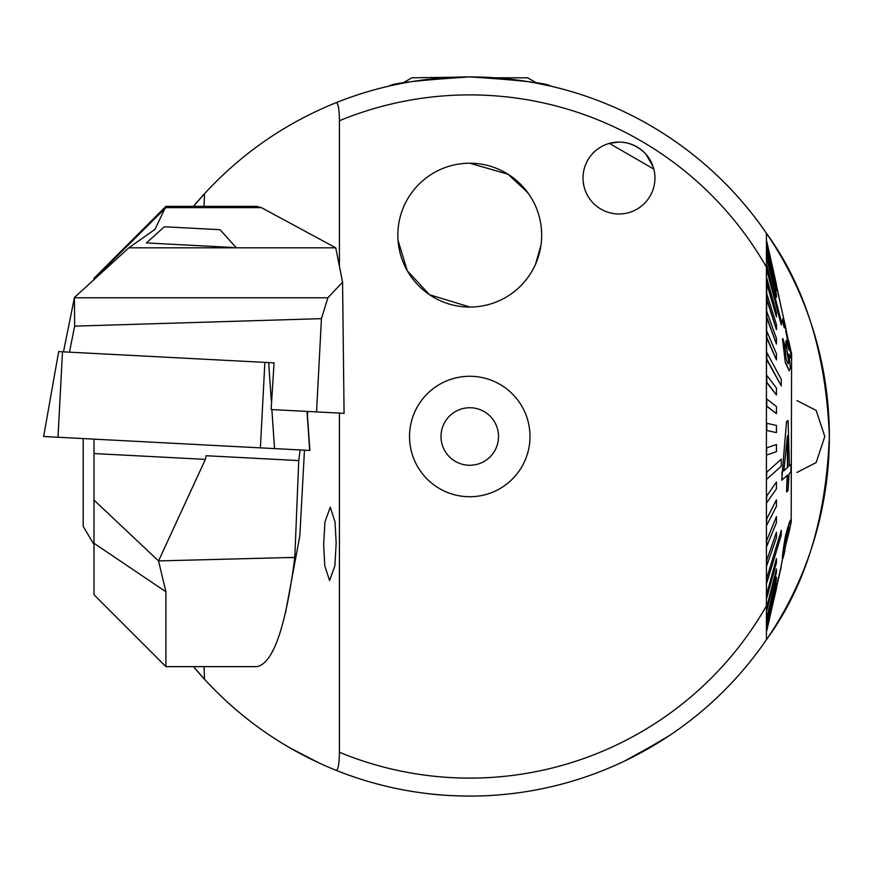 <?xml version="1.0" encoding="UTF-8"?>
<svg xmlns="http://www.w3.org/2000/svg" width="873" height="873" viewBox="0 0 873 873"><rect width="100%" height="100%" fill="white"/><g stroke="black" fill="none" stroke-linecap="round" stroke-linejoin="round"><path stroke-width="1.31" d="M339.422 413.115L339.422 752.264C339.27 763.689 338.222 769.724 336.247 770.379C285.493 749.907 241.581 719.538 204.5 679.27A359.589 359.589 0 0 1 193.468 666.634L204.5 679.27A1132.707 196.687 90 0 1 204.031 666.634M766.418 279.065L766.418 233.287A359.589 359.589 0 0 0 469.761 76.911C520.723 80.207 547.633 83.273 550.481 86.089C547.469 83.241 520.57 80.185 469.761 76.911C418.8 80.207 391.901 83.273 389.042 86.089C392.086 83.241 418.996 80.174 469.761 76.911A359.589 359.589 0 0 1 495.177 77.806L527.652 77.806L537.124 83.273A359.589 359.589 0 0 1 766.418 639.713L766.418 233.287C805.092 286.268 826.065 353.914 829.35 436.194C826.174 518.857 805.201 586.689 766.418 639.713L766.418 605.884A341.605 341.605 0 0 1 339.422 752.264M440.996 436.5A28.765 28.765 0 0 1 469.761 407.735A28.765 28.765 0 0 1 498.527 436.5A28.765 28.765 0 0 1 469.761 465.265A28.765 28.765 0 0 1 440.996 436.5M409.535 436.5A60.226 60.226 0 0 1 469.761 376.274A60.226 60.226 0 0 1 529.998 436.5A60.226 60.226 0 0 1 469.761 496.726A60.226 60.226 0 0 1 409.535 436.5M653.135 166.732L646.075 154.379C640.575 148.388 633.863 144.514 625.93 142.746L621.794 142.179M653.812 169.067L609.332 143.39L618.99 142.07A35.957 35.957 0 0 0 583.033 178.027A35.957 35.957 0 0 0 618.99 213.983A35.957 35.957 0 0 0 654.946 178.027A35.957 35.957 0 0 0 618.99 142.07M336.181 543.126L335.014 521.912L330.267 507.191L324.974 521.781L323.632 544.632L324.8 565.846L329.558 580.567L334.839 565.977L336.181 543.126M732.207 682.315L734.826 679.5M389.042 86.089L394.716 84.834M394.902 84.79L402.409 83.273A359.589 359.589 0 0 0 336.247 102.621C338.211 103.254 339.27 109.3 339.422 120.736L339.422 266.287M204.031 206.366A1132.707 196.687 90 0 1 204.5 193.73A359.589 359.589 0 0 0 193.468 206.366L204.5 193.73C241.581 153.462 285.493 123.093 336.247 102.621A359.589 359.589 0 0 1 402.398 83.273L411.87 77.806L454.56 77.239M540.976 245.182L535.564 264.159M469.936 307.045L429.472 294.703L407.276 270.728L398.033 240.391M766.418 390.657L766.418 412.132M766.778 279.065L766.418 382.931M336.247 770.379A359.589 359.589 0 0 0 766.418 639.713A359.589 359.589 0 0 1 469.761 796.089C451.778 795.849 437.58 795.008 427.181 793.557M519.206 182.904L529.093 194.483M527.827 192.693L508.053 174.251L469.761 163.218M541.675 235.132A71.913 71.913 0 0 0 469.761 163.218A71.913 71.913 0 0 0 397.848 235.132A71.913 71.913 0 0 0 469.761 307.045A71.913 71.913 0 0 0 541.675 235.132A71.913 71.913 0 0 0 469.761 163.218A71.913 71.913 0 0 0 397.848 235.132A71.913 71.913 0 0 0 469.761 307.045A71.913 71.913 0 0 0 541.675 235.132M675.855 731.17L670.748 734.673M829.35 436.5A359.589 359.589 0 0 0 537.124 83.273L550.481 86.089M635.173 755.789L669.329 735.623M662.454 740.097L624.337 761.169M796.918 472.457L816.168 462.559L824.799 436.5L816.157 410.43L796.918 400.543M319.245 763.067L289.967 747.91L304.437 755.832M766.418 235.939L766.418 267.116A341.605 341.605 0 0 0 339.422 120.736M766.418 233.287A359.589 359.589 0 0 0 444.346 77.806A359.589 359.589 0 0 1 469.761 76.911A359.589 359.589 0 0 0 336.247 102.621A359.589 359.589 0 0 1 495.177 77.806M304.47 450.173L299.832 535.858L285.515 612.693M766.418 431.109L766.418 441.891M93.989 543.268L93.989 594.72L165.914 666.634L165.914 591.796L93.989 543.268L93.989 439.141L93.989 453.545L205.373 459.384L206.126 455.728L298.752 460.584L294.801 557.378L158.548 560.924L165.914 591.796M165.914 666.634L256.738 666.634C273.053 663.862 285.733 627.523 294.768 557.629L294.801 557.378M335.745 247.812L128.877 247.812L155.001 229.348L165.914 206.366L256.738 206.366L261.409 207.621L335.745 247.812L342.576 282.165L344.071 413.355L316.55 411.914L321.439 318.656L327.877 297.769L74.412 297.769L74.663 326.142L321.439 318.656M300.072 449.933L298.752 460.584M261.409 207.621L165.914 207.621L93.989 279.153L93.989 278.28L165.914 206.366M93.989 279.153L93.989 279.753M307.645 411.445L307.514 416.519M316.55 411.914L271.11 409.535L274.078 362.873L268.677 362.59L274.078 362.873M205.373 459.384L158.548 560.924L93.989 500.098M342.576 282.165L327.877 297.769M74.663 326.142L69.447 352.157M63.456 351.841L74.412 297.769M128.877 247.812L74.314 297.606M307.165 411.423L309.893 450.457L43.65 436.5L58.677 351.59M271.274 400.718L268.677 362.59L58.622 351.59M233.528 247.506L146.413 242.945L164.364 226.773L220.018 229.697L236.179 247.648M93.989 544.534L83.208 526.397L83.208 438.573M789.279 528.951L784.674 550.077M789.639 528.951C789.934 525.393 788.832 528.045 786.333 536.928L784.641 551.856L783.026 558.273C782.284 558.644 783.212 551.201 785.809 535.924C789.574 521.956 791.407 517.187 791.287 521.618L789.432 530.435L788.963 528.165M786.235 543.148L789.432 530.435M781.28 566.435L766.789 630.721L781.28 566.435M766.789 626.901L776.446 583.306L766.418 626.901M766.789 625.21L776.446 583.306M766.789 620.081L776.446 579.781L776.446 577.228L766.418 620.081M766.789 617.527L776.446 577.228M766.789 610.369L776.446 572.306L776.446 568.923L766.418 610.369M766.789 606.986L776.446 568.923M766.789 597.907L776.446 562.692L776.446 558.534L766.789 593.76L766.418 597.907M766.789 593.76L776.446 558.534M766.789 582.913L781.28 535.149L781.28 530.304L766.789 578.057L766.418 582.913M766.789 578.057L781.28 530.304M766.789 565.595L776.446 537.659L776.446 532.181L766.789 560.117L766.418 565.595M766.789 560.117L776.446 532.181M766.789 546.247L776.446 522.654L776.446 516.63L766.789 540.223L766.418 546.247M766.789 540.223L776.446 516.63M766.789 525.164L776.446 506.285L776.446 499.814L766.789 518.704L766.418 525.164M766.789 518.704L776.446 499.814M766.789 502.695L776.446 488.815L776.446 482.005L766.789 495.886L766.418 502.695M766.789 495.886L776.446 482.005M766.789 479.168L781.28 466.182L781.28 459.143L766.789 472.129L766.418 479.168M766.789 472.129L781.28 459.143M766.789 454.975L776.446 451.69L776.446 444.51L766.789 447.805L766.418 454.975M766.789 447.805L776.446 444.51M766.789 430.487L776.446 432.615L776.446 425.435L766.789 423.307L766.789 430.487L776.446 432.615M776.446 413.606L776.446 406.523L766.789 399.016L766.778 406.098L776.446 413.606L766.418 406.098M776.446 394.956L776.446 388.081L766.789 375.325L766.778 382.188L776.446 394.956L766.418 382.188M766.789 359.13L781.28 385.877L781.28 379.329L766.789 352.583L766.789 359.13M776.446 359.905L776.446 353.783L766.789 331.173L766.778 337.305L776.446 359.905L766.418 337.305M776.446 344.06L776.446 338.462L766.789 311.432L766.778 317.03L776.446 344.06L766.418 317.03M776.446 329.667L776.446 324.68L766.789 293.655L766.778 298.642L776.446 329.667L766.778 299.799M776.446 316.964L776.446 312.665L766.789 278.127L766.778 282.437L776.446 316.964L766.778 283.714M766.789 268.655L781.28 324.909L781.28 321.362L766.789 265.097L766.789 268.655M776.446 297.387L776.446 294.648L766.789 254.774L766.778 257.513L776.446 297.387L766.778 258.997M776.446 290.818L766.789 247.321L776.446 290.818L766.778 250.747M776.446 286.54L766.789 242.847L776.446 286.54L766.778 245.433M776.457 284.565L766.778 241.428L776.239 284.642M776.337 284.642L781.193 307.372M782.688 321.133L784.281 327.811L782.328 321.133L782.917 318.492L782.328 321.133M785.667 362.622L789.236 370.807L785.307 362.622L782.492 338.604L785.307 362.622M786.191 344.955L788.745 361.88L785.831 344.955L786.049 340.514L785.831 344.955M789.028 348.185L785.722 330.66L789.028 348.185M787.206 475.174L786.562 491.936L787.566 475.174L781.761 480.117L786.508 421.648L788.068 420.502L789.388 465.887L791.091 464.338L789.028 465.887M791.189 521.017L791.593 353.794L788.635 340.612M781.28 324.909L766.778 270.052M781.28 385.877L766.418 359.13M790.927 521.618C791.069 517.132 789.236 521.901 785.449 535.924C782.841 551.256 781.913 558.709 782.666 558.273L781.193 565.628M776.337 588.358L766.614 630.721M776.457 588.435L766.418 631.572M781.28 565.628L766.789 629.913M790.611 520.875L791.287 521.618M782.121 480.117L781.968 472.238M782.328 472.238L786.508 421.648M786.868 421.648L788.068 420.502M791.091 464.338L790.785 472.217L789.105 473.766L788.035 490.539L786.562 491.936M787.828 467.284L787.457 435.725L783.856 470.863L787.828 467.284L783.496 470.863M787.239 438.835L787.468 467.284M789.236 370.807L790.349 368.057L788.93 354.122L790.752 357.985L791.036 354.754L785.58 327.059L782.917 318.481M786.082 330.66C784.707 325.334 784.096 324.385 784.281 327.811L784.532 325.88M789.388 348.185L789.181 350.499L786.049 340.514M788.745 361.88L788.123 363.703L786.158 359.229L784.445 343.929L782.852 338.604M193.468 206.366A359.589 359.589 0 0 1 204.5 193.73M285.46 557.629L294.768 557.629M62.496 351.786L58.011 437.253M264.868 362.393L260.383 447.86M271.874 409.568L274.537 448.602M307.012 411.412L309.675 450.446M785.886 328.292L776.457 286.213"/></g></svg>
